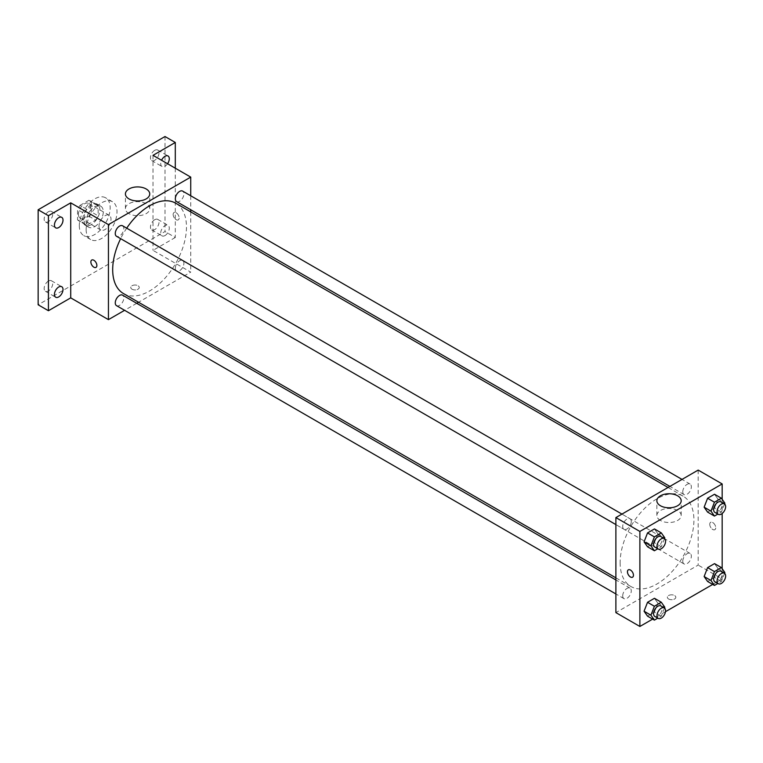 <?xml version="1.0" encoding="UTF-8"?>
<svg xmlns="http://www.w3.org/2000/svg" width="763" height="763" viewBox="0 0 763 763"><rect width="100%" height="100%" fill="white"/><g stroke="black" fill="none" stroke-linecap="round" stroke-linejoin="round"><path stroke-width="0.57" stroke-dasharray="3.81 2.86" d="M99.009 226.106A8.488 4.902 120 0 0 100.764 229.987A8.488 4.902 120 0 0 109.252 225.095A8.488 4.902 120 0 0 109.252 215.29A8.488 4.902 120 0 0 102.709 217.569A8.488 4.902 120 0 0 99.009 226.106M78.436 214.231A8.488 4.902 120 0 0 80.191 218.113A8.488 4.902 120 0 0 88.68 213.211A8.488 4.902 120 0 0 88.68 203.416A8.488 4.902 120 0 0 82.137 205.686A8.488 4.902 120 0 0 78.436 214.231M80.039 205.39L88.832 200.307A11.521 6.648 120 0 1 90.196 200.783A11.521 6.648 120 0 1 91.293 201.728L91.293 211.885A11.521 6.648 120 0 1 88.832 216.148L80.039 221.222A11.521 6.648 120 0 1 78.675 220.745A11.521 6.648 120 0 1 77.578 219.801L77.578 209.644A11.521 6.648 120 0 1 80.039 205.39L86.896 209.348L95.69 204.265L88.832 200.307M88.832 216.148L95.69 220.106L86.896 225.18L80.039 221.222M77.578 219.801L84.435 223.759L84.435 213.602L77.578 209.644M84.435 223.759A11.521 6.648 120 0 0 85.532 224.703A11.521 6.648 120 0 0 86.896 225.18M95.69 220.106A11.521 6.648 120 0 0 98.15 215.843L91.293 211.885M95.69 204.265A11.521 6.648 120 0 1 97.054 204.751A11.521 6.648 120 0 1 98.15 205.686L98.15 215.843M86.896 209.348A11.521 6.648 120 0 0 84.435 213.602M91.293 224.618A12.122 7.001 -60 0 1 85.237 225.219A12.122 7.001 -60 0 1 85.237 211.227A12.122 7.001 -60 0 1 97.359 204.226A12.122 7.001 -60 0 1 99.219 213.936A12.122 7.001 -60 0 1 91.293 224.618M94.726 226.601A12.122 7.001 120 0 0 102.643 215.919A12.122 7.001 120 0 0 100.783 206.21A12.122 7.001 120 0 0 91.446 209.453A12.122 7.001 120 0 0 86.152 221.651A12.122 7.001 120 0 0 88.661 227.202A12.122 7.001 120 0 0 94.726 226.601M98.15 205.686L91.293 201.728M79.295 225.61A21.822 12.599 120 0 0 83.816 235.605A21.822 12.599 120 0 0 105.637 223.006A21.822 12.599 120 0 0 105.637 197.808A21.822 12.599 120 0 0 88.823 203.654A21.822 12.599 120 0 0 79.295 225.61M86.152 229.568A21.822 12.599 120 0 0 90.673 239.563A21.822 12.599 120 0 0 112.495 226.964A21.822 12.599 120 0 0 112.495 201.766A21.822 12.599 120 0 0 95.68 207.612A21.822 12.599 120 0 0 86.152 229.568M154.727 150.349A6.066 3.5 120 0 0 150.769 155.69A6.066 3.5 120 0 0 151.694 160.545A6.066 3.5 120 0 0 157.76 157.044A6.066 3.5 120 0 0 157.76 150.053A6.066 3.5 120 0 0 154.727 150.349M48.431 211.713A6.066 3.5 120 0 0 44.473 217.054A6.066 3.5 120 0 0 45.408 221.909A6.066 3.5 120 0 0 51.464 218.409A6.066 3.5 120 0 0 51.464 211.418A6.066 3.5 120 0 0 48.431 211.713M48.431 281.08A6.066 3.5 120 0 0 44.473 286.421A6.066 3.5 120 0 0 45.408 291.275A6.066 3.5 120 0 0 51.464 287.775A6.066 3.5 120 0 0 51.464 280.774A6.066 3.5 120 0 0 48.431 281.08M154.727 219.715A6.066 3.5 120 0 0 150.769 225.056A6.066 3.5 120 0 0 151.694 229.911A6.066 3.5 120 0 0 157.76 226.411A6.066 3.5 120 0 0 157.76 219.41A6.066 3.5 120 0 0 154.727 219.715M165.008 136.529L165.008 231.551L38.15 304.79M175.299 168.203L175.299 237.493L165.008 231.551M175.299 237.493L153.01 250.359L190.731 272.133L138.551 302.253M136.72 303.312L124.598 310.312M132.009 289.206A4.244 2.451 0 0 0 136.634 289.74A4.244 2.451 0 0 0 139.257 287.47A4.244 2.451 0 0 0 135.013 285.028A4.244 2.451 0 0 0 130.769 287.47A4.244 2.451 0 0 0 132.009 289.206A4.244 2.451 0 0 0 136.634 289.73A4.244 2.451 0 0 0 139.257 287.47A4.244 2.451 0 0 0 135.013 285.019A4.244 2.451 0 0 0 130.769 287.47A4.244 2.451 0 0 0 132.009 289.206M167.564 163.74A6.066 3.5 -60 0 1 165.008 166.181A6.066 3.5 -60 0 1 161.985 166.487A6.066 3.5 -60 0 1 161.565 160.278M165.008 235.548A6.066 3.5 -60 0 1 161.985 235.853A6.066 3.5 -60 0 1 161.05 230.989A6.066 3.5 -60 0 1 165.008 225.648A6.066 3.5 -60 0 1 168.041 225.352A6.066 3.5 -60 0 1 168.966 230.207A6.066 3.5 -60 0 1 165.008 235.548M153.01 155.337L153.01 250.359M123.492 293.564A52.17 30.119 120 0 0 175.671 263.435A52.17 30.119 120 0 0 175.671 203.196M126.706 228.166A52.17 30.119 120 0 0 120.64 238.666M190.731 195.767L190.731 209.768M190.731 211.885L190.731 272.133M176.587 201.604A6.066 3.5 120 0 0 182.653 198.103A6.066 3.5 120 0 0 182.653 191.103M116.52 305.648A6.066 3.5 120 0 0 122.576 302.148A6.066 3.5 120 0 0 122.576 295.147M175.328 268.195A6.066 3.5 120 0 0 176.587 270.97A6.066 3.5 120 0 0 182.653 267.47A6.066 3.5 120 0 0 182.653 260.469A6.066 3.5 120 0 0 177.979 262.091A6.066 3.5 120 0 0 175.328 268.195M122.576 225.781A6.066 3.5 -60 0 1 123.835 228.557A6.066 3.5 -60 0 1 121.183 234.661A6.066 3.5 -60 0 1 116.52 236.282M173.153 214.479A4.244 2.451 -120 0 0 175.004 218.752A4.244 2.451 -120 0 0 178.275 219.887A4.244 2.451 -120 0 0 178.275 214.985A4.244 2.451 -120 0 0 174.031 212.534A4.244 2.451 -120 0 0 173.153 214.479A4.244 2.451 -120 0 0 175.004 218.752A4.244 2.451 -120 0 0 178.275 219.887A4.244 2.451 -120 0 0 178.275 214.985A4.244 2.451 -120 0 0 174.031 212.534A4.244 2.451 -120 0 0 173.153 214.479M91.751 260.04L91.751 260.04A4.244 2.451 60 0 1 95.022 261.175A4.244 2.451 60 0 1 96.872 265.448A4.244 2.451 60 0 1 95.995 267.393L95.985 267.393M128.985 213.63A12.16 7.02 180 0 1 125.418 208.671A12.16 7.02 180 0 1 137.578 201.642A12.16 7.02 180 0 1 149.739 208.671A12.16 7.02 180 0 1 142.233 215.156A12.16 7.02 180 0 1 128.985 213.63M620.138 562.646A52.17 30.119 120 0 0 630.944 586.528A52.17 30.119 120 0 0 683.114 556.408A52.17 30.119 120 0 0 683.114 496.16A52.17 30.119 120 0 0 642.913 510.142A52.17 30.119 120 0 0 620.138 562.646M631.278 521.53A6.066 3.5 -60 0 1 628.636 527.634A6.066 3.5 -60 0 1 623.962 529.255A6.066 3.5 -60 0 1 623.962 522.254A6.066 3.5 -60 0 1 630.019 518.754A6.066 3.5 -60 0 1 631.278 521.53M682.78 561.167A6.066 3.5 120 0 0 684.029 563.933A6.066 3.5 120 0 0 690.095 560.443A6.066 3.5 120 0 0 690.095 553.442A6.066 3.5 120 0 0 685.422 555.063A6.066 3.5 120 0 0 682.78 561.167M622.703 595.846A6.066 3.5 120 0 0 623.962 598.621A6.066 3.5 120 0 0 630.019 595.121A6.066 3.5 120 0 0 630.019 588.12A6.066 3.5 120 0 0 625.355 589.742A6.066 3.5 120 0 0 622.703 595.846M682.78 491.801A6.066 3.5 120 0 0 684.029 494.577A6.066 3.5 120 0 0 690.095 491.076A6.066 3.5 120 0 0 690.095 484.076A6.066 3.5 120 0 0 685.422 485.697A6.066 3.5 120 0 0 682.78 491.801M698.174 470.084L698.174 565.106L615.884 612.613M722.17 568.693L722.17 578.955L698.174 565.106M722.17 578.955L712.709 584.42M665.489 611.688L652.642 619.108M668.598 599.003A4.244 2.451 0 0 0 673.224 599.537A4.244 2.451 0 0 0 675.837 597.267A4.244 2.451 0 0 0 671.602 594.816A4.244 2.451 0 0 0 667.358 597.267A4.244 2.451 0 0 0 668.598 599.003A4.244 2.451 0 0 0 673.224 599.527A4.244 2.451 0 0 0 675.837 597.267A4.244 2.451 0 0 0 671.602 594.816A4.244 2.451 0 0 0 667.358 597.267A4.244 2.451 0 0 0 668.598 599.003M717.993 499.183L714.53 494.252L717.993 499.183L714.53 508.11L707.597 512.107L714.53 508.11L717.993 499.183L724.85 503.141M657.925 603.228L654.454 598.297L657.925 603.228L654.454 612.155L647.529 616.151L654.454 612.155L657.925 603.228L664.783 607.186M722.17 499.336L722.17 513.499M717.993 568.549L714.53 563.619L717.993 568.549L714.53 577.477L707.597 581.473L714.53 577.477L717.993 568.549L724.85 572.508M657.925 533.862L654.454 528.931L657.925 533.862L654.454 542.789L647.529 546.794L654.454 542.789L657.925 533.862L664.783 537.82M709.743 524.276A4.244 2.451 -120 0 0 711.593 528.54A4.244 2.451 -120 0 0 714.864 529.684A4.244 2.451 -120 0 0 714.864 524.782A4.244 2.451 -120 0 0 710.62 522.331A4.244 2.451 -120 0 0 709.743 524.276A4.244 2.451 -120 0 0 711.593 528.549A4.244 2.451 -120 0 0 714.864 529.684A4.244 2.451 -120 0 0 714.864 524.782A4.244 2.451 -120 0 0 710.62 522.331A4.244 2.451 -120 0 0 709.743 524.276M628.34 569.837L628.33 569.837A4.244 2.451 60 0 1 631.602 570.972A4.244 2.451 60 0 1 633.462 575.245A4.244 2.451 60 0 1 632.575 577.19L632.575 577.19M660.434 520.461A12.16 7.02 180 0 1 656.867 515.492A12.16 7.02 180 0 1 669.027 508.473A12.16 7.02 180 0 1 681.187 515.492A12.16 7.02 180 0 1 673.681 521.978A12.16 7.02 180 0 1 660.434 520.461M664.459 538.649L661.311 546.747L657.792 548.788M654.816 547.071A6.066 3.5 120 0 0 660.882 543.571A6.066 3.5 120 0 0 660.882 536.57M661.311 546.747L654.454 542.789M724.526 503.961L721.388 512.068L717.859 514.1M714.893 512.393A6.066 3.5 120 0 0 720.949 508.892A6.066 3.5 120 0 0 720.949 501.892M721.388 512.068L714.53 508.11M664.459 608.016L661.311 616.113L657.792 618.154M654.816 616.437A6.066 3.5 120 0 0 660.882 612.937A6.066 3.5 120 0 0 660.882 605.936M661.311 616.113L654.454 612.155M724.526 573.328L721.388 581.435L717.859 583.466M714.893 581.749A6.066 3.5 120 0 0 720.949 578.259A6.066 3.5 120 0 0 720.949 571.258M721.388 581.435L714.53 577.477M80.191 218.113L100.764 229.987M88.68 203.416L109.252 215.29M100.783 206.21L97.359 204.226M88.661 227.202L85.237 225.219M97.054 204.751L90.196 200.783M85.532 224.703L78.675 220.745M112.495 201.766L105.637 197.808M90.673 239.563L83.816 235.605M151.694 229.911L161.985 235.853M157.76 219.41L168.041 225.352M45.408 291.275L55.689 297.217M51.464 280.774L61.755 286.716M45.408 221.909L55.689 227.851M51.464 211.418L61.755 217.35M151.694 160.545L161.985 166.487M157.76 150.053L168.041 155.986M149.739 208.671L149.739 193.936M125.418 208.671L125.418 193.936M683.114 496.16L668.054 487.471M630.944 586.528L615.884 577.839M615.884 524.591L623.962 529.255M621.94 514.09L630.019 518.754M690.095 553.442L182.653 260.469M684.029 563.933L176.587 270.97M630.019 588.12L615.884 579.956M623.962 598.621L615.884 593.957M690.095 484.076L682.017 479.412M684.029 494.577L669.895 486.412M681.187 515.492L681.187 500.766M656.867 515.492L656.867 500.766"/><path stroke-width="1.14" d="M124.598 310.312L108.441 319.64L70.721 297.866L48.431 310.732L38.15 304.79L38.15 209.777L165.008 136.529L175.299 142.471L175.299 168.203M138.551 302.253L136.72 303.312M58.722 296.912A6.066 3.5 -60 0 1 55.689 297.217A6.066 3.5 -60 0 1 54.764 292.363A6.066 3.5 -60 0 1 58.722 287.022A6.066 3.5 -60 0 1 61.755 286.716A6.066 3.5 -60 0 1 62.68 291.571A6.066 3.5 -60 0 1 58.722 296.912M58.722 227.555A6.066 3.5 -60 0 1 55.689 227.851A6.066 3.5 -60 0 1 54.764 222.996A6.066 3.5 -60 0 1 58.722 217.655A6.066 3.5 -60 0 1 61.755 217.35A6.066 3.5 -60 0 1 62.68 222.214A6.066 3.5 -60 0 1 58.722 227.555M70.721 297.866L70.721 202.844L48.431 215.71L38.15 209.777M48.431 310.732L48.431 215.71M108.441 319.64L108.441 224.618L70.721 202.844M108.441 224.618L190.731 177.111L153.01 155.337L175.299 142.471M128.985 198.905A12.16 7.02 180 0 1 125.418 193.936A12.16 7.02 180 0 1 137.578 186.916A12.16 7.02 180 0 1 149.739 193.936A12.16 7.02 180 0 1 142.233 200.421A12.16 7.02 180 0 1 128.985 198.905M161.565 160.278A6.066 3.5 -60 0 1 165.008 156.291A6.066 3.5 -60 0 1 168.041 155.986A6.066 3.5 -60 0 1 167.564 163.74M120.64 238.666A52.17 30.119 120 0 0 112.686 269.673A52.17 30.119 120 0 0 123.492 293.564L615.884 577.839M668.054 487.471L175.671 203.196A52.17 30.119 120 0 0 126.706 228.166M190.731 177.111L190.731 195.767M190.731 209.768L190.731 211.885M682.017 479.412L182.653 191.103A6.066 3.5 120 0 0 177.979 192.724A6.066 3.5 120 0 0 175.328 198.828A6.066 3.5 120 0 0 176.587 201.604L669.895 486.412M615.884 579.956L122.576 295.147A6.066 3.5 120 0 0 117.903 296.778A6.066 3.5 120 0 0 115.261 302.873A6.066 3.5 120 0 0 116.52 305.648L615.884 593.957M615.884 524.591L116.52 236.282A6.066 3.5 -60 0 1 116.52 229.281A6.066 3.5 -60 0 1 122.576 225.781L621.94 514.09M96.872 265.448A4.244 2.451 60 0 1 95.985 267.393A4.244 2.451 60 0 1 91.751 264.942A4.244 2.451 60 0 1 91.751 260.04A4.244 2.451 60 0 1 95.013 261.184A4.244 2.451 60 0 1 96.872 265.448M95.995 267.393A4.244 2.451 60 0 1 91.751 264.942A4.244 2.451 60 0 1 91.751 260.04M652.642 619.108L639.88 626.471L615.884 612.613L615.884 517.591L698.174 470.084L722.17 483.942L722.17 499.336M712.709 584.42L665.489 611.688M707.597 512.107L704.135 507.185L707.597 498.249L714.53 494.252L707.597 498.249L704.135 507.185L707.597 512.107L714.454 516.065L710.992 511.143L714.454 502.216L721.388 498.21L724.85 503.141L724.526 503.961M647.529 616.151L644.067 611.23L647.529 602.303L654.454 598.297L647.529 602.303L644.067 611.23L647.529 616.151L654.387 620.119L650.925 615.188L654.387 606.261L661.311 602.255L664.783 607.186L664.459 608.016M722.17 513.499L722.17 568.693M639.88 626.471L639.88 531.449L722.17 483.942M707.597 581.473L704.135 576.542L707.597 567.615L714.53 563.619L707.597 567.615L704.135 576.542L707.597 581.473L714.454 585.431L710.992 580.5L714.454 571.573L721.388 567.577L724.85 572.508L724.526 573.328M647.529 546.794L644.067 541.864L647.529 532.936L654.454 528.931L647.529 532.936L644.067 541.864L647.529 546.794L654.387 550.752L650.925 545.822L654.387 536.894L661.311 532.889L664.783 537.82L664.459 538.649M639.88 531.449L615.884 517.591M660.434 505.735A12.16 7.02 180 0 1 656.867 500.766A12.16 7.02 180 0 1 669.027 493.747A12.16 7.02 180 0 1 681.187 500.766A12.16 7.02 180 0 1 673.681 507.252A12.16 7.02 180 0 1 660.434 505.735M633.452 575.245A4.244 2.451 60 0 1 632.575 577.19A4.244 2.451 60 0 1 628.33 574.739A4.244 2.451 60 0 1 628.33 569.837A4.244 2.451 60 0 1 631.602 570.972A4.244 2.451 60 0 1 633.452 575.245M632.575 577.19A4.244 2.451 60 0 1 628.34 574.739A4.244 2.451 60 0 1 628.34 569.837M657.792 548.788L654.387 550.752M664.306 538.554L660.882 536.57A6.066 3.5 120 0 0 656.209 538.201A6.066 3.5 120 0 0 653.567 544.296A6.066 3.5 120 0 0 654.816 547.071L658.25 549.055A6.066 3.5 120 0 0 664.306 545.555A6.066 3.5 120 0 0 664.306 538.554A6.066 3.5 120 0 0 659.642 540.175A6.066 3.5 120 0 0 656.991 546.279A6.066 3.5 120 0 0 658.25 549.055M650.925 545.822L644.067 541.864M654.387 536.894L647.529 532.936M661.311 532.889L654.454 528.931M717.859 514.1L714.454 516.065M724.383 503.876L720.949 501.892A6.066 3.5 120 0 0 716.285 503.513A6.066 3.5 120 0 0 713.634 509.617A6.066 3.5 120 0 0 714.893 512.393L718.317 514.367A6.066 3.5 120 0 0 724.383 510.867A6.066 3.5 120 0 0 724.383 503.876A6.066 3.5 120 0 0 719.709 505.497A6.066 3.5 120 0 0 717.067 511.591A6.066 3.5 120 0 0 718.317 514.367M710.992 511.143L704.135 507.185M714.454 502.216L707.597 498.249M721.388 498.21L714.53 494.252M657.792 618.154L654.387 620.119M664.306 607.92L660.882 605.936A6.066 3.5 120 0 0 656.209 607.558A6.066 3.5 120 0 0 653.567 613.662A6.066 3.5 120 0 0 654.816 616.437L658.25 618.411A6.066 3.5 120 0 0 664.306 614.911A6.066 3.5 120 0 0 664.306 607.92A6.066 3.5 120 0 0 659.642 609.542A6.066 3.5 120 0 0 656.991 615.636A6.066 3.5 120 0 0 658.25 618.411M650.925 615.188L644.067 611.23M654.387 606.261L647.529 602.303M661.311 602.255L654.454 598.297M717.859 583.466L714.454 585.431M724.383 573.232L720.949 571.258A6.066 3.5 120 0 0 716.285 572.879A6.066 3.5 120 0 0 713.634 578.983A6.066 3.5 120 0 0 714.893 581.749L718.317 583.733A6.066 3.5 120 0 0 724.383 580.233A6.066 3.5 120 0 0 724.383 573.232A6.066 3.5 120 0 0 719.709 574.863A6.066 3.5 120 0 0 717.067 580.958A6.066 3.5 120 0 0 718.317 583.733M710.992 580.5L704.135 576.542M714.454 571.573L707.597 567.615M721.388 567.577L714.53 563.619"/></g></svg>
